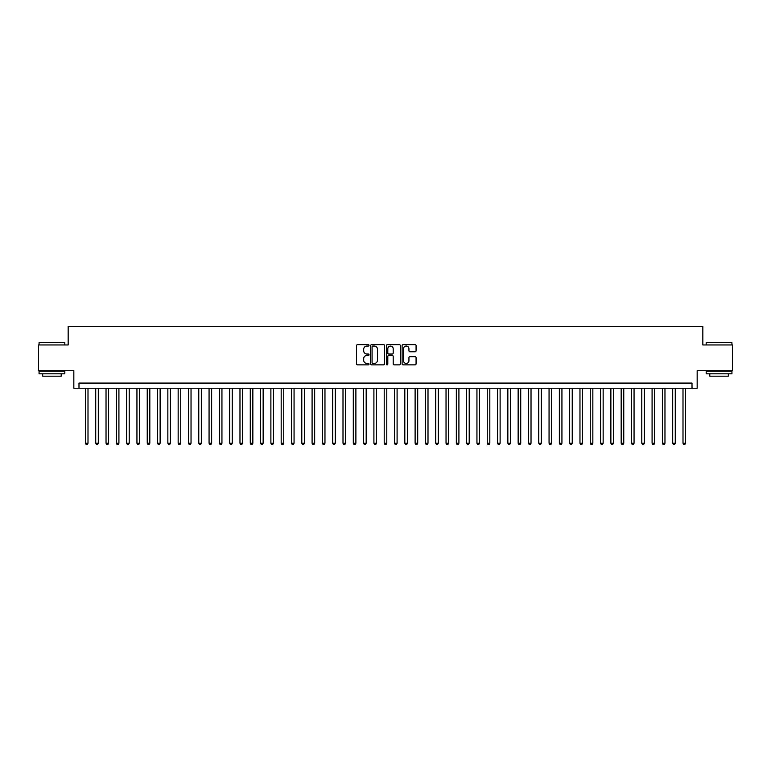 <?xml version="1.0" encoding="UTF-8"?>
<svg xmlns="http://www.w3.org/2000/svg" width="771" height="771" viewBox="0 0 771 771"><rect width="100%" height="100%" fill="white"/><g stroke="black" fill="none" stroke-linecap="round" stroke-linejoin="round"><path stroke-width="1.16" d="M369.02 345.341A0.704 0.704 0 0 0 368.307 344.637L357.561 344.637A1.012 1.012 0 0 0 356.549 345.649L356.549 363.845A1.012 1.012 0 0 0 357.561 364.856L368.307 364.856A0.704 0.704 0 0 0 369.02 364.153A0.704 0.704 0 0 0 368.307 363.44L366.919 363.44A3.238 3.238 0 0 1 363.681 360.211L363.681 358.688A3.238 3.238 0 0 1 366.919 355.45L368.307 355.45A0.704 0.704 0 0 0 369.02 354.747A0.704 0.704 0 0 0 368.307 354.034L366.919 354.034A3.238 3.238 0 0 1 363.681 350.805L363.681 349.282A3.238 3.238 0 0 1 366.919 346.044L368.307 346.044A0.704 0.704 0 0 0 369.02 345.341M415.058 351.759A1.012 1.012 0 0 0 416.07 350.747L416.07 345.649A1.012 1.012 0 0 0 415.058 344.637L403.117 344.637A1.012 1.012 0 0 0 402.115 345.649L402.115 363.845A1.012 1.012 0 0 0 403.117 364.856L415.058 364.856A1.012 1.012 0 0 0 416.07 363.845L416.07 357.677A1.012 1.012 0 0 0 415.058 356.665L409.95 356.665A1.012 1.012 0 0 0 408.938 357.677L408.938 360.741A2.708 2.708 0 0 1 406.23 363.44A2.708 2.708 0 0 1 403.522 360.741L403.522 348.752A2.708 2.708 0 0 1 406.23 346.044A2.708 2.708 0 0 1 408.938 348.752L408.938 350.747A1.012 1.012 0 0 0 409.95 351.759L415.058 351.759M692.011 388.227L697.167 388.227L697.167 370.716L732.45 370.716L732.45 344.955L702.834 344.955L702.834 326.412L68.166 326.412L68.166 344.955L38.55 344.955L38.55 370.716L73.833 370.716L73.833 388.227L692.011 388.227L692.011 383.081L78.989 383.081L78.989 388.227M384.613 345.649A1.012 1.012 0 0 0 383.601 344.637L371.67 344.637A1.012 1.012 0 0 0 370.658 345.649L370.658 363.845A1.012 1.012 0 0 0 371.67 364.856L383.601 364.856A1.012 1.012 0 0 0 384.613 363.845L384.613 345.649M387.399 344.637L399.33 344.637A1.012 1.012 0 0 1 400.342 345.649L400.342 363.845A1.012 1.012 0 0 1 399.33 364.856L394.222 364.856A1.012 1.012 0 0 1 393.21 363.845L393.21 356.462A1.012 1.012 0 0 0 392.198 355.45L388.815 355.45A1.012 1.012 0 0 0 387.803 356.462L387.803 364.153A0.704 0.704 0 0 1 387.09 364.856A0.704 0.704 0 0 1 386.387 364.153L386.387 345.649A1.012 1.012 0 0 1 387.399 344.637M372.779 346.044A0.704 0.704 0 0 0 372.075 346.757L372.075 362.736A0.704 0.704 0 0 0 372.779 363.44L374.253 363.44A3.238 3.238 0 0 0 377.482 360.211L377.482 349.282A3.238 3.238 0 0 0 374.253 346.044L372.779 346.044M393.21 348.8A2.708 2.708 0 0 0 390.502 346.102A2.708 2.708 0 0 0 387.803 348.8L387.803 353.031A1.012 1.012 0 0 0 388.815 354.034L392.198 354.034A1.012 1.012 0 0 0 393.21 353.031L393.21 348.8M85.427 388.227L85.427 443.248L88 443.248L88 388.227M88 443.248L87.229 444.588L86.198 444.588L85.427 443.248M39.379 342.382L64.822 342.69L39.379 342.382M51.946 373.81L39.061 373.81L39.061 371.227L64.822 371.227L64.822 373.81L51.946 373.81M61.217 373.81L61.217 376.181L42.675 376.181L42.675 373.81M706.487 342.382L731.939 342.69L706.487 342.382M719.054 373.81L706.178 373.81L706.178 371.227L731.939 371.227L731.939 373.81L719.054 373.81M728.325 373.81L728.325 376.181L709.783 376.181L709.783 373.81M95.729 388.227L95.729 443.248L98.302 443.248L98.302 388.227M98.302 443.248L97.532 444.588L96.5 444.588L95.729 443.248M106.032 388.227L106.032 443.248L108.605 443.248L108.605 388.227M108.605 443.248L107.834 444.588L106.803 444.588L106.032 443.248M116.334 388.227L116.334 443.248L118.917 443.248L118.917 388.227M118.917 443.248L118.136 444.588L117.105 444.588L116.334 443.248M126.637 388.227L126.637 443.248L129.22 443.248L129.22 388.227M129.22 443.248L128.439 444.588L127.408 444.588L126.637 443.248M136.939 388.227L136.939 443.248L139.522 443.248L139.522 388.227M139.522 443.248L138.741 444.588L137.72 444.588L136.939 443.248M147.242 388.227L147.242 443.248L149.825 443.248L149.825 388.227M149.825 443.248L149.044 444.588L148.022 444.588L147.242 443.248M157.544 388.227L157.544 443.248L160.127 443.248L160.127 388.227M160.127 443.248L159.356 444.588L158.325 444.588L157.544 443.248M167.847 388.227L167.847 443.248L170.43 443.248L170.43 388.227M170.43 443.248L169.659 444.588L168.627 444.588L167.847 443.248M178.159 388.227L178.159 443.248L180.732 443.248L180.732 388.227M180.732 443.248L179.961 444.588L178.93 444.588L178.159 443.248M188.461 388.227L188.461 443.248L191.035 443.248L191.035 388.227M191.035 443.248L190.264 444.588L189.232 444.588L188.461 443.248M198.764 388.227L198.764 443.248L201.337 443.248L201.337 388.227M201.337 443.248L200.566 444.588L199.535 444.588L198.764 443.248M209.066 388.227L209.066 443.248L211.639 443.248L211.639 388.227M211.639 443.248L210.869 444.588L209.837 444.588L209.066 443.248M219.369 388.227L219.369 443.248L221.942 443.248L221.942 388.227M221.942 443.248L221.171 444.588L220.14 444.588L219.369 443.248M229.671 388.227L229.671 443.248L232.244 443.248L232.244 388.227M232.244 443.248L231.473 444.588L230.442 444.588L229.671 443.248M239.974 388.227L239.974 443.248L242.547 443.248L242.547 388.227M242.547 443.248L241.776 444.588L240.745 444.588L239.974 443.248M250.276 388.227L250.276 443.248L252.849 443.248L252.849 388.227M252.849 443.248L252.078 444.588L251.047 444.588L250.276 443.248M260.579 388.227L260.579 443.248L263.152 443.248L263.152 388.227M263.152 443.248L262.381 444.588L261.35 444.588L260.579 443.248M270.881 388.227L270.881 443.248L273.454 443.248L273.454 388.227M273.454 443.248L272.683 444.588L271.652 444.588L270.881 443.248M281.184 388.227L281.184 443.248L283.757 443.248L283.757 388.227M283.757 443.248L282.986 444.588L281.955 444.588L281.184 443.248M291.486 388.227L291.486 443.248L294.059 443.248L294.059 388.227M294.059 443.248L293.288 444.588L292.257 444.588L291.486 443.248M301.789 388.227L301.789 443.248L304.362 443.248L304.362 388.227M304.362 443.248L303.591 444.588L302.56 444.588L301.789 443.248M312.091 388.227L312.091 443.248L314.664 443.248L314.664 388.227M314.664 443.248L313.893 444.588L312.862 444.588L312.091 443.248M322.394 388.227L322.394 443.248L324.967 443.248L324.967 388.227M324.967 443.248L324.196 444.588L323.165 444.588L322.394 443.248M332.696 388.227L332.696 443.248L335.269 443.248L335.269 388.227M335.269 443.248L334.498 444.588L333.467 444.588L332.696 443.248M342.999 388.227L342.999 443.248L345.572 443.248L345.572 388.227M345.572 443.248L344.801 444.588L343.77 444.588L342.999 443.248M353.301 388.227L353.301 443.248L355.884 443.248L355.884 388.227M355.884 443.248L355.103 444.588L354.072 444.588L353.301 443.248M363.604 388.227L363.604 443.248L366.186 443.248L366.186 388.227M366.186 443.248L365.406 444.588L364.375 444.588L363.604 443.248M373.906 388.227L373.906 443.248L376.489 443.248L376.489 388.227M376.489 443.248L375.708 444.588L374.687 444.588L373.906 443.248M384.209 388.227L384.209 443.248L386.791 443.248L386.791 388.227M386.791 443.248L386.011 444.588L384.989 444.588L384.209 443.248M394.511 388.227L394.511 443.248L397.094 443.248L397.094 388.227M397.094 443.248L396.313 444.588L395.292 444.588L394.511 443.248M404.814 388.227L404.814 443.248L407.396 443.248L407.396 388.227M407.396 443.248L406.625 444.588L405.594 444.588L404.814 443.248M415.116 388.227L415.116 443.248L417.699 443.248L417.699 388.227M417.699 443.248L416.928 444.588L415.897 444.588L415.116 443.248M425.428 388.227L425.428 443.248L428.001 443.248L428.001 388.227M428.001 443.248L427.23 444.588L426.199 444.588L425.428 443.248M435.731 388.227L435.731 443.248L438.304 443.248L438.304 388.227M438.304 443.248L437.533 444.588L436.502 444.588L435.731 443.248M446.033 388.227L446.033 443.248L448.606 443.248L448.606 388.227M448.606 443.248L447.835 444.588L446.804 444.588L446.033 443.248M456.336 388.227L456.336 443.248L458.909 443.248L458.909 388.227M458.909 443.248L458.138 444.588L457.107 444.588L456.336 443.248M466.638 388.227L466.638 443.248L469.211 443.248L469.211 388.227M469.211 443.248L468.44 444.588L467.409 444.588L466.638 443.248M476.941 388.227L476.941 443.248L479.514 443.248L479.514 388.227M479.514 443.248L478.743 444.588L477.712 444.588L476.941 443.248M487.243 388.227L487.243 443.248L489.816 443.248L489.816 388.227M489.816 443.248L489.045 444.588L488.014 444.588L487.243 443.248M497.546 388.227L497.546 443.248L500.119 443.248L500.119 388.227M500.119 443.248L499.348 444.588L498.317 444.588L497.546 443.248M507.848 388.227L507.848 443.248L510.421 443.248L510.421 388.227M510.421 443.248L509.65 444.588L508.619 444.588L507.848 443.248M518.151 388.227L518.151 443.248L520.724 443.248L520.724 388.227M520.724 443.248L519.953 444.588L518.922 444.588L518.151 443.248M528.453 388.227L528.453 443.248L531.026 443.248L531.026 388.227M531.026 443.248L530.255 444.588L529.224 444.588L528.453 443.248M538.756 388.227L538.756 443.248L541.329 443.248L541.329 388.227M541.329 443.248L540.558 444.588L539.527 444.588L538.756 443.248M549.058 388.227L549.058 443.248L551.631 443.248L551.631 388.227M551.631 443.248L550.86 444.588L549.829 444.588L549.058 443.248M559.361 388.227L559.361 443.248L561.934 443.248L561.934 388.227M561.934 443.248L561.163 444.588L560.132 444.588L559.361 443.248M569.663 388.227L569.663 443.248L572.236 443.248L572.236 388.227M572.236 443.248L571.465 444.588L570.434 444.588L569.663 443.248M579.965 388.227L579.965 443.248L582.539 443.248L582.539 388.227M582.539 443.248L581.768 444.588L580.736 444.588L579.965 443.248M590.268 388.227L590.268 443.248L592.841 443.248L592.841 388.227M592.841 443.248L592.07 444.588L591.039 444.588L590.268 443.248M600.57 388.227L600.57 443.248L603.153 443.248L603.153 388.227M603.153 443.248L602.373 444.588L601.341 444.588L600.57 443.248M610.873 388.227L610.873 443.248L613.456 443.248L613.456 388.227M613.456 443.248L612.675 444.588L611.644 444.588L610.873 443.248M621.175 388.227L621.175 443.248L623.758 443.248L623.758 388.227M623.758 443.248L622.978 444.588L621.956 444.588L621.175 443.248M631.478 388.227L631.478 443.248L634.061 443.248L634.061 388.227M634.061 443.248L633.28 444.588L632.259 444.588L631.478 443.248M641.78 388.227L641.78 443.248L644.363 443.248L644.363 388.227M644.363 443.248L643.592 444.588L642.561 444.588L641.78 443.248M652.083 388.227L652.083 443.248L654.666 443.248L654.666 388.227M654.666 443.248L653.895 444.588L652.864 444.588L652.083 443.248M662.395 388.227L662.395 443.248L664.968 443.248L664.968 388.227M664.968 443.248L664.197 444.588L663.166 444.588L662.395 443.248M672.697 388.227L672.697 443.248L675.271 443.248L675.271 388.227M675.271 443.248L674.5 444.588L673.468 444.588L672.697 443.248M683 388.227L683 443.248L685.573 443.248L685.573 388.227M685.573 443.248L684.802 444.588L683.771 444.588L683 443.248M39.061 344.955L39.061 342.69M44.94 371.227L44.94 370.716M58.953 371.227L58.953 370.716M64.822 344.955L64.822 342.69M706.178 344.955L706.178 342.69M712.047 371.227L712.047 370.716M726.06 371.227L726.06 370.716M731.939 344.955L731.939 342.69"/></g></svg>
